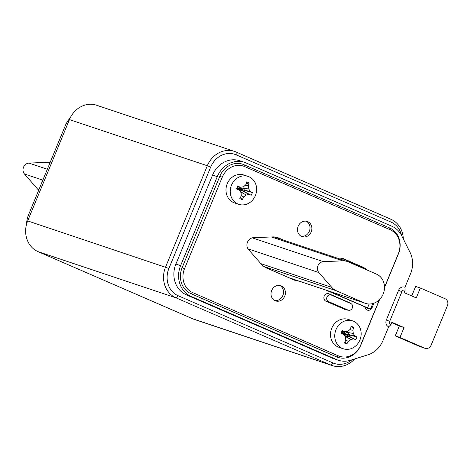 <?xml version="1.0" encoding="UTF-8"?>
<svg xmlns="http://www.w3.org/2000/svg" width="471" height="471" viewBox="0 0 471 471"><rect width="100%" height="100%" fill="white"/><g stroke="black" fill="none" stroke-linecap="round" stroke-linejoin="round"><path stroke-width="0.71" d="M70.15 118.009A24.074 21.319 108.5 0 0 65.257 125.763L66.694 126.246M26.553 224.22A24.074 21.319 108.5 0 1 28.584 214.729L65.257 125.763M69.437 119.593L207.322 165.757L165.562 267.081A24.074 21.319 108.5 0 0 175.96 297.819L330.772 365.025A24.074 21.319 108.5 0 0 332.296 365.608L194.411 319.444A24.074 21.319 -71.5 0 1 192.886 318.855L38.074 251.655A24.074 21.319 -71.5 0 1 27.671 220.917L69.437 119.593A24.074 21.319 -71.5 0 1 96.649 105.257L234.534 151.427A24.074 21.319 108.5 0 0 207.322 165.757L210.678 167.099L168.912 268.423A21.395 18.946 108.5 0 0 178.162 295.741L332.968 362.947A21.395 18.946 108.5 0 0 351.808 359.85M332.296 365.608A24.074 21.319 108.5 0 0 354.687 358.949M403.3 238.927A24.074 21.319 108.5 0 0 390.871 219.215L236.059 152.009A24.074 21.319 108.5 0 0 234.534 151.427M401.575 235.494A21.395 18.946 108.5 0 0 391.03 222.082L236.218 154.877A21.395 18.946 108.5 0 0 210.678 167.099M292.75 279.374A16.185 14.33 108.5 0 0 294.234 279.509M278.962 238.609L275.376 237.048M365.284 308.34A4.28 3.792 108.5 0 0 366.126 307.793M212.568 175.082A24.074 21.319 -71.5 0 1 239.78 160.752L244.496 162.33A24.074 21.319 -71.5 0 1 246.021 162.919L391.795 226.198A24.074 21.319 -71.5 0 1 401.728 235.788L410.106 252.503A24.074 21.319 108.5 0 1 410.577 273.645L404.96 287.269A5.352 4.739 108.5 0 0 398.572 290.324L386.35 319.98A5.352 4.739 108.5 0 0 388.663 326.809L383.047 340.433A24.074 21.319 108.5 0 1 367.933 354.816L350.412 360.286A24.074 21.319 -71.5 0 1 338.319 360.238A24.074 21.319 -71.5 0 1 336.794 359.65L191.014 296.371A24.074 21.319 -71.5 0 1 180.617 265.632L175.901 264.054L212.568 175.082L217.284 176.666L180.617 265.632M191.014 296.371L186.304 294.787A24.074 21.319 -71.5 0 1 175.901 264.054M186.304 294.787L332.079 358.072A24.074 21.319 108.5 0 0 333.603 358.655L338.319 360.238M390.859 324.737L391.878 322.264L404.053 327.551L399.979 337.436L424.765 348.193A5.352 4.739 108.5 0 0 425.107 348.322A5.352 4.739 108.5 0 0 431.153 345.137L447.45 305.597A5.352 4.739 108.5 0 0 445.136 298.767L420.35 288.005L416.276 297.896L404.1 292.609L405.119 290.136A2.673 2.367 108.5 0 0 401.928 291.661L389.705 321.322A2.673 2.367 108.5 0 0 390.859 324.737L388.663 326.809M217.284 176.666A24.074 21.319 -71.5 0 1 244.496 162.33M384.501 287.64L398.431 253.845A20.265 17.945 108.5 0 0 389.67 227.964L243.996 164.726A20.265 17.945 108.5 0 0 219.798 176.301L182.112 267.74A20.265 17.945 108.5 0 0 190.867 293.616L336.547 356.853A20.265 17.945 108.5 0 0 360.739 345.284L379.614 299.497M384.501 287.298L398.354 253.692A18.722 16.579 108.5 0 0 390.265 229.783L244.584 166.546A18.722 16.579 108.5 0 0 222.235 177.237L184.544 268.676A18.722 16.579 108.5 0 0 192.633 292.585L338.313 355.823A18.722 16.579 108.5 0 0 360.662 345.131L379.373 299.733M283.677 240.186L278.591 237.973A16.585 14.683 108.5 0 0 277.537 237.572A16.585 14.683 108.5 0 0 272.821 236.907L253.386 237.69A6.953 6.158 108.5 0 0 247.505 242.112A6.953 6.158 108.5 0 0 248.511 249.518L261.499 264.372A16.585 14.683 108.5 0 0 266.262 267.881L294.287 280.045A16.185 14.33 108.5 0 0 295.311 280.439A16.185 14.33 108.5 0 0 298.95 281.093M275.152 300.728A8.025 7.106 108.5 0 0 275.659 300.922A8.025 7.106 108.5 0 0 284.843 295.859A8.025 7.106 108.5 0 0 281.264 285.897A8.025 7.106 108.5 0 0 280.757 285.703A8.025 7.106 108.5 0 0 271.573 290.766A8.025 7.106 108.5 0 0 275.152 300.728M301.634 236.471A8.025 7.106 108.5 0 0 302.141 236.666A8.025 7.106 108.5 0 0 311.325 231.602A8.025 7.106 108.5 0 0 307.746 221.641A8.025 7.106 108.5 0 0 307.239 221.447A8.025 7.106 108.5 0 0 298.055 226.51A8.025 7.106 108.5 0 0 301.634 236.471M366.691 269.854A3.544 3.138 108.5 0 0 365.478 268.558L363.335 267.351A4.009 3.55 108.5 0 0 363.047 267.21L343.477 258.714A4.009 3.55 108.5 0 0 340.197 259.109M351.019 303.654L348.87 302.447A4.009 3.55 108.5 0 0 348.581 302.3L329.011 293.81A4.009 3.55 108.5 0 0 324.225 296.1A4.009 3.55 108.5 0 0 325.956 301.222L345.526 309.718A4.009 3.55 108.5 0 0 346.362 309.947L348.799 310.277A3.544 3.138 108.5 0 0 352.385 307.793A3.544 3.138 108.5 0 0 351.019 303.654A3.544 3.138 108.5 0 0 350.76 303.524L331.19 295.029A3.544 3.138 108.5 0 0 326.962 297.054A3.544 3.138 108.5 0 0 328.493 301.575L348.063 310.071A3.544 3.138 108.5 0 0 348.799 310.277M373.95 303.2L372.143 307.581A4.28 3.792 -71.5 0 1 367.303 310.124A4.28 3.792 -71.5 0 1 364.872 307.033M234.517 202.919A14.713 13.029 -71.5 0 1 233.587 202.559A14.713 13.029 -71.5 0 1 227.022 184.302A14.713 13.029 -71.5 0 1 243.86 175.018L248.099 176.437A14.713 13.029 108.5 0 0 231.267 185.721A14.713 13.029 108.5 0 0 237.826 203.978A14.713 13.029 -71.5 0 0 238.762 204.337L234.517 202.919M339.038 347.351A14.713 13.029 -71.5 0 1 338.107 346.992A14.713 13.029 -71.5 0 1 331.543 328.734A14.713 13.029 -71.5 0 1 348.381 319.45L352.626 320.875A14.713 13.029 108.5 0 0 335.788 330.153A14.713 13.029 108.5 0 0 342.352 348.416A14.713 13.029 -71.5 0 0 343.282 348.77L339.038 347.351M274.74 300.533A8.025 7.106 108.5 0 0 283.059 294.934A8.025 7.106 108.5 0 0 279.786 285.461M301.228 236.277A8.025 7.106 108.5 0 0 309.541 230.684A8.025 7.106 108.5 0 0 306.268 221.205M365.478 268.558A3.544 3.138 108.5 0 0 365.225 268.429L345.655 259.939A3.544 3.138 108.5 0 0 343.094 260.08M404.96 287.269L405.119 290.136M425.107 348.322L420.391 346.744A5.352 4.739 -71.5 0 1 420.05 346.615L395.263 335.858L399.337 325.973L391.713 322.659M420.35 288.005L415.64 286.427L411.725 295.918M399.337 325.973L404.053 327.551M395.263 335.858L399.979 337.436M248.099 176.437A14.713 13.029 108.5 0 1 249.035 176.796A14.713 13.029 -71.5 0 1 255.594 195.053A14.713 13.029 -71.5 0 1 238.762 204.337M242.277 199.557A9.096 8.054 -71.5 0 1 241.011 199.139A9.096 8.054 -71.5 0 1 239.839 198.497A30.756 12.046 -66.7 0 0 241.234 195.883A30.756 9.691 -98.4 0 0 241.081 192.733A30.756 4.904 -127.6 0 0 239.292 190.154A30.756 1.072 -155.5 0 1 236.613 188.959A9.096 8.054 -71.5 0 1 237.755 186.186A30.756 3.25 20.3 0 1 240.481 187.275A30.756 3.026 -7.3 0 0 243.536 186.775A30.756 8.602 -35.7 0 0 245.833 184.714A30.756 12.046 -66.7 0 0 246.674 181.924A9.096 8.054 -71.5 0 1 247.94 182.336A9.096 8.054 -71.5 0 1 249.106 182.978A30.756 16.367 113.7 0 1 248.364 185.815A30.756 15.914 78.4 0 1 248.776 189.048A30.756 11.133 46.9 0 1 250.301 191.544A30.756 3.25 20.3 0 1 252.338 192.521A9.096 8.054 -71.5 0 1 251.196 195.288A30.756 1.072 -155.5 0 1 249.118 194.417A30.756 9.249 178.5 0 1 246.321 195.006A30.756 14.831 148.3 0 1 243.76 196.978A30.756 16.367 113.7 0 1 242.277 199.557L240.593 197.108M239.292 190.154L236.683 188.688M243.76 196.978L241.223 195.571M241.011 192.621L241.34 192.339L246.321 195.006M251.196 195.288L239.292 189.001L241.34 192.339L244.19 191.844L249.118 194.417M244.19 191.844L244.437 191.95A5.458 4.834 108.5 0 0 245.002 190.567L239.292 189.001L244.19 191.844M252.338 192.521L244.761 190.461L243.124 188.011L243.036 186.863M239.227 190.113L239.292 189.001L239.209 190.101M238.98 189.978L239.292 189.001L238.532 189.725M236.76 188.435L239.292 189.001L236.766 188.4M237.131 187.417L239.292 189.001L250.301 191.544M237.343 186.946L240.481 187.275M249.106 182.978L246.127 183.778M248.364 185.815L245.214 185.286M248.776 189.048L243.124 188.011L239.292 189.001L240.852 187.217M240.787 187.228L239.292 189.001L240.186 187.246M239.303 187.152L239.292 189.001L237.149 187.376M352.626 320.875A14.713 13.029 108.5 0 1 353.556 321.228A14.713 13.029 -71.5 0 1 360.115 339.491A14.713 13.029 -71.5 0 1 343.282 348.77M346.797 343.989A9.096 8.054 -71.5 0 1 345.531 343.577A9.096 8.054 -71.5 0 1 344.366 342.929A30.756 12.046 -66.7 0 0 345.755 340.315A30.756 9.691 -98.4 0 0 345.608 337.165A30.756 4.904 -127.6 0 0 343.818 334.587A30.756 1.072 -155.5 0 1 341.134 333.391A9.096 8.054 -71.5 0 1 342.276 330.624A30.756 3.25 20.3 0 1 345.002 331.708A30.756 3.026 -7.3 0 0 348.063 331.207A30.756 8.602 -35.7 0 0 350.359 329.147A30.756 12.046 -66.7 0 0 351.195 326.356A9.096 8.054 -71.5 0 1 352.461 326.768A9.096 8.054 -71.5 0 1 353.633 327.41A30.756 16.367 113.7 0 1 352.885 330.248A30.756 15.914 78.4 0 1 353.303 333.486A30.756 11.133 46.9 0 1 354.828 335.976A30.756 3.25 20.3 0 1 356.859 336.953A9.096 8.054 -71.5 0 1 355.717 339.721A30.756 1.072 -155.5 0 1 353.639 338.849A30.756 9.249 178.5 0 1 350.848 339.438A30.756 14.831 148.3 0 1 348.287 341.41A30.756 16.367 113.7 0 1 346.797 343.989L345.119 341.54M343.818 334.587L341.204 333.121M348.287 341.41L345.743 340.003M345.531 337.053L345.861 336.777L350.848 339.438M355.717 339.721L343.812 333.433L345.861 336.777L348.711 336.276L353.639 338.849M348.711 336.276L348.958 336.382A5.458 4.834 108.5 0 0 349.529 334.999L343.812 333.433L348.711 336.276M356.859 336.953L349.282 334.893L347.645 332.444L347.557 331.296M343.748 334.545L343.812 333.433L343.73 334.54M343.506 334.41L343.812 333.433L343.059 334.157M341.281 332.867L343.812 333.433L341.292 332.832M341.652 331.849L343.812 333.433L354.828 335.976M341.864 331.384L345.002 331.708M353.633 327.41L350.654 328.21M352.885 330.248L349.735 329.718M353.303 333.486L347.645 332.444L343.812 333.433L345.373 331.649M345.314 331.661L343.812 333.433L344.713 331.678M343.83 331.59L343.812 333.433L341.669 331.808M328.734 291.06L367.574 307.816L370.471 309.2L364.937 307.392M334.21 293.451L334.41 292.962M364.925 307.345L369.976 308.994L367.368 307.751L328.346 290.931M326.162 290.201L356.412 303.165M327.157 290.536L368.216 308.287L325.926 290.124M356.382 303.236L326.768 290.407M265.332 267.434L289.07 277.737A15.649 13.853 108.5 0 0 290.059 278.114L365.484 303.371A15.649 13.853 108.5 0 0 383.394 293.498A15.649 13.853 108.5 0 0 376.411 274.075L348.31 261.876A16.049 14.212 108.5 0 0 347.298 261.487A16.049 14.212 108.5 0 0 342.705 260.84L323.365 261.658A6.417 5.681 108.5 0 0 317.943 265.738A6.417 5.681 108.5 0 0 318.867 272.568L331.767 287.381A16.049 14.212 108.5 0 0 336.394 290.79L364.495 302.988A15.649 13.853 108.5 0 0 365.484 303.371M38.716 190.149A16.049 14.212 -71.5 0 1 37.374 188.812L24.474 173.999A6.417 5.681 -71.5 0 1 23.55 167.17A6.417 5.681 -71.5 0 1 28.972 163.09L48.313 162.271A16.049 14.212 -71.5 0 1 50.185 162.33M192.886 318.855L330.772 365.025L332.968 362.947M38.074 251.655L175.96 297.819L178.162 295.741M168.912 268.423L27.671 220.917M390.871 219.215L391.03 222.082M236.059 152.009L236.218 154.877M332.079 358.072L336.794 359.65M244.584 166.546L243.996 164.726M222.235 177.237L219.798 176.301M390.265 229.783L389.67 227.964M338.313 355.823L336.547 356.853M192.633 292.585L190.867 293.616M184.544 268.676L182.112 267.74M278.591 237.973L276.459 237.26M343.477 258.714L345.655 259.939M363.047 267.21L365.225 268.429M325.956 301.222L328.493 301.575M345.526 309.718L348.063 310.071M329.011 293.81L331.19 295.029M348.581 302.3L350.76 303.524M372.143 307.581L371.26 307.28M386.35 319.98L389.705 321.322M398.572 290.324L401.928 291.661M424.765 348.193L420.05 346.615M367.574 307.816L369.14 304.001M28.584 214.729L30.026 215.212M263.825 266.492L336.394 290.79M289.07 277.737L364.495 302.988M260.852 263.636L331.767 287.381M247.999 248.841L318.867 272.568M252.256 237.849L323.365 261.658M271.39 236.966L342.705 260.84M49.973 162.831L48.313 162.271M47.336 169.236L28.972 163.09M42.837 180.152L24.474 173.999M39.04 189.371L37.374 188.812M370.471 309.2L372.791 303.56M273.887 236.907L347.298 261.487"/></g></svg>
